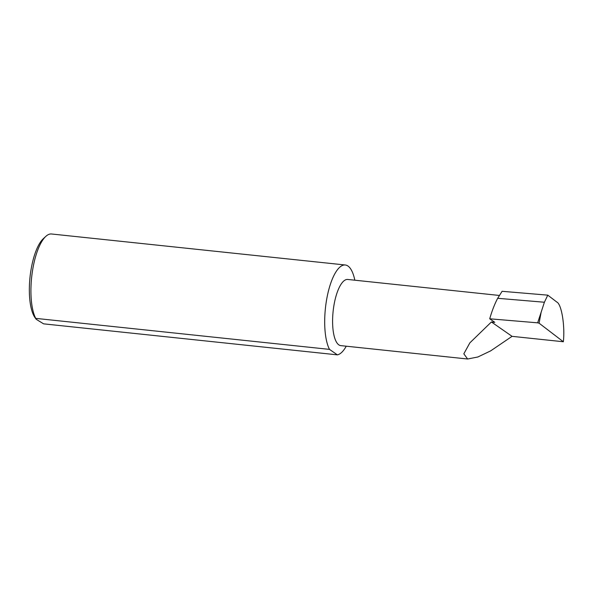 <?xml version="1.0" encoding="UTF-8"?>
<svg xmlns="http://www.w3.org/2000/svg" width="593" height="593" viewBox="0 0 593 593"><rect width="100%" height="100%" fill="white"/><g stroke="black" fill="none" stroke-linecap="round" stroke-linejoin="round"><path stroke-width="0.89" d="M491.404 321.969L469.864 342.85L463.83 353.821L467.618 359.01L477.862 356.986L490.626 350.9L512.063 336.342L491.404 321.969L494.792 322.333L489.714 318.797L537.643 322.829L541.127 312.281L539.089 323.192L563.35 341.753C565.122 325.942 561.541 304.127 556.849 302.082L547.784 295.151L544.396 302.237L497.683 298.301C494.673 303.964 492.02 310.799 489.714 318.797M467.618 359.01L340.782 345.623A33.267 11.215 -84 0 1 333.941 305.351A33.267 11.215 -84 0 1 347.765 279.459L499.476 295.47M36.173 319.271L34.994 317.611A42.496 14.328 -84 0 1 31.066 269.504A42.496 14.328 -84 0 1 43.326 238.682L45.802 236.399A45.209 15.24 96 0 0 32.763 269.185A45.209 15.24 96 0 0 35.736 318.374L36.173 319.271L43.6 323.845L337.365 354.851A45.209 15.24 96 0 0 346.253 346.201M354.829 280.2A45.209 15.24 96 0 0 345.311 264.997L51.547 233.99A45.209 15.24 96 0 0 45.802 236.399M345.311 264.997A45.209 15.24 96 0 0 326.528 300.191A45.209 15.24 96 0 0 329.5 349.381L35.736 318.374M547.784 295.151L502.108 291.304L497.683 298.301M544.396 302.237L541.127 312.281M539.089 323.192L537.643 322.829M563.35 341.753L512.063 336.342M337.365 354.851L329.5 349.381"/></g></svg>
